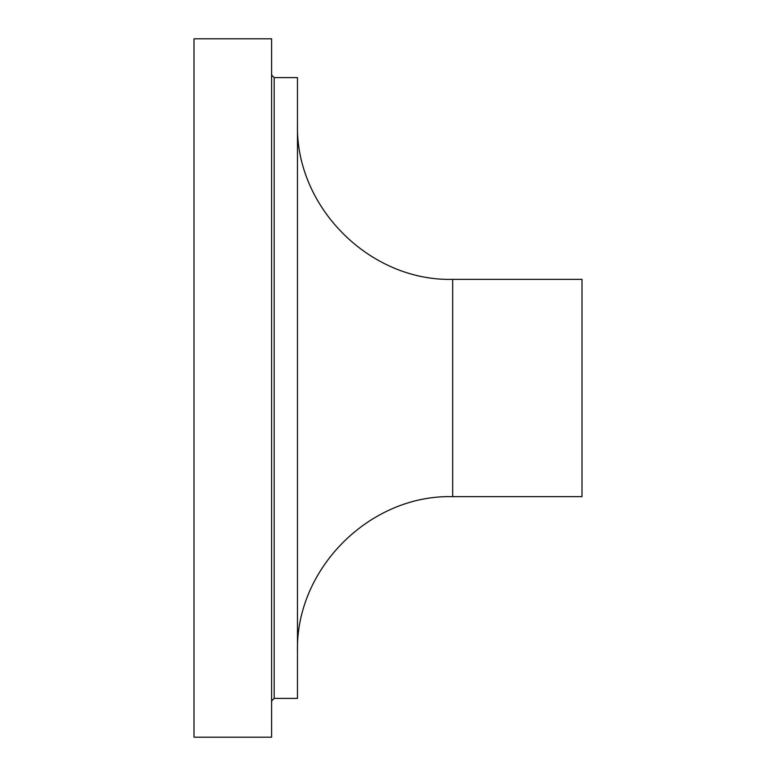 <?xml version="1.0" encoding="UTF-8"?>
<svg xmlns="http://www.w3.org/2000/svg" width="776" height="776" viewBox="0 0 776 776"><rect width="100%" height="100%" fill="white"/><g stroke="black" fill="none" stroke-linecap="round" stroke-linejoin="round"><path stroke-width="1.16" d="M271.6 388L271.6 38.8L194 38.8L194 737.2L271.6 737.2L271.6 388M274.19 77.6L274.19 698.4L297.47 698.4L297.47 77.6L274.19 77.6L271.6 75.01M452.67 279.36L452.67 496.64L582 496.64L582 279.36L452.67 279.36C369.745 281.504 295.336 207.105 297.47 124.16M274.19 698.4L271.6 700.99M452.67 496.64C369.745 494.496 295.336 568.895 297.47 651.84"/></g></svg>
